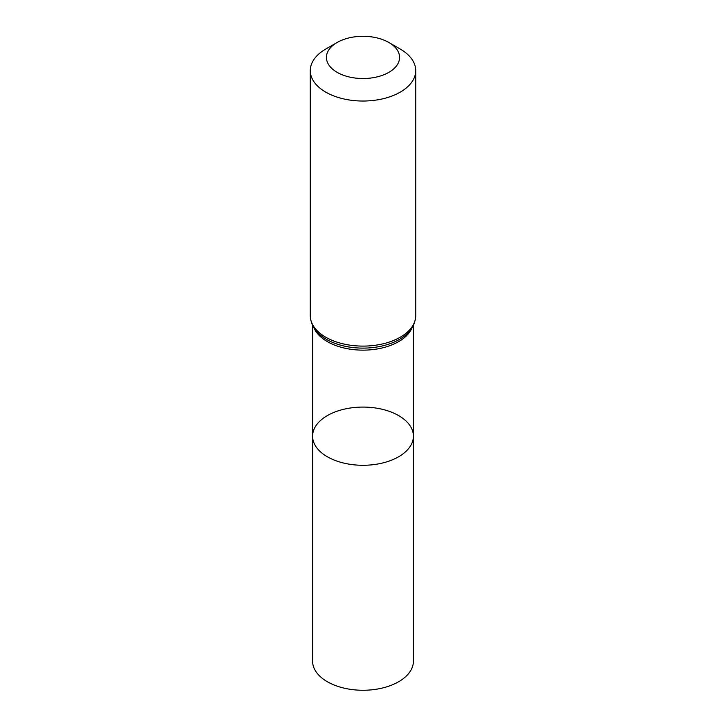 <?xml version="1.0" encoding="UTF-8"?>
<svg xmlns="http://www.w3.org/2000/svg" width="726" height="726" viewBox="0 0 726 726"><rect width="100%" height="100%" fill="white"/><g stroke="black" fill="none" stroke-linecap="round" stroke-linejoin="round"><path stroke-width="1.09" d="M312.588 436.181A50.412 29.104 0 0 0 363 465.284A50.412 29.104 0 0 0 413.412 436.181A50.412 29.104 180 0 1 382.293 463.07A50.412 29.104 180 0 1 327.353 456.763A50.412 29.104 180 0 1 312.588 436.181A50.412 29.104 180 0 1 363 407.077A50.412 29.104 180 0 1 413.412 436.181L413.412 661.159A50.412 29.104 0 0 1 382.293 688.048A50.412 29.104 0 0 1 327.353 681.732A50.412 29.104 0 0 1 312.588 661.159L312.588 325.393M400.271 49.078L388.864 42.48A36.572 21.118 180 0 1 388.864 72.346A36.572 21.118 180 0 1 337.136 72.346A36.572 21.118 180 0 1 337.136 42.48A36.572 21.118 180 0 1 388.864 42.48L400.271 49.078A52.717 30.438 180 0 1 415.717 70.594A52.717 30.438 180 0 1 363 101.032A52.717 30.438 180 0 1 310.283 70.594A52.717 30.438 180 0 1 325.729 49.078L337.136 42.48M411.951 327.989A50.412 29.104 180 0 1 363 350.141A50.412 29.104 180 0 1 314.049 327.989M415.717 315.665A52.717 30.438 180 0 1 363 346.102A52.717 30.438 180 0 1 310.283 315.665C310.728 323.587 314.122 330.085 320.456 335.167A51.564 29.766 180 0 0 405.544 335.167C411.878 330.085 415.272 323.587 415.717 315.665L415.717 70.594M413.412 325.393L413.412 436.181M310.283 70.594L310.283 315.665"/></g></svg>
